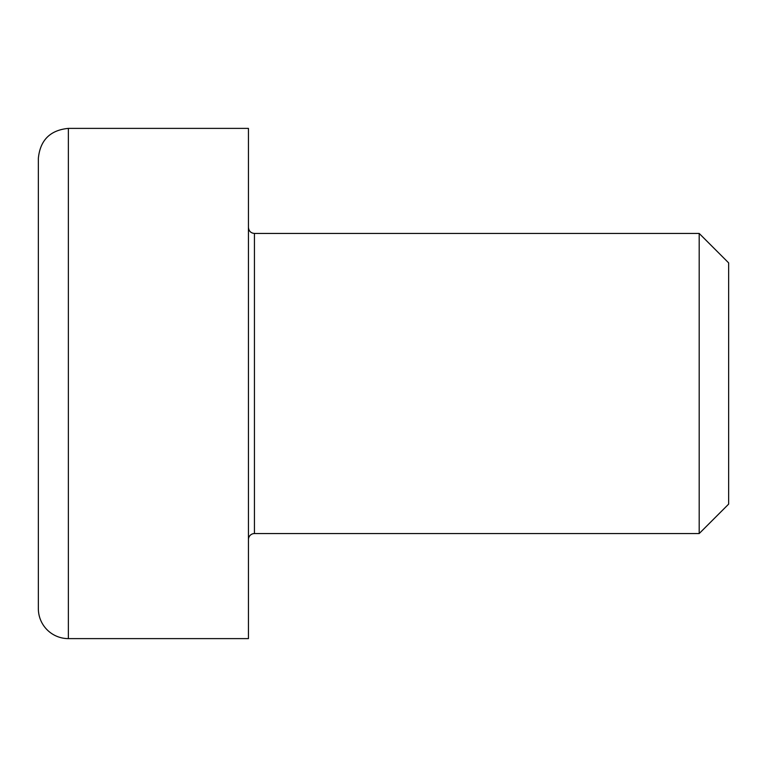 <?xml version="1.0" encoding="UTF-8"?>
<svg xmlns="http://www.w3.org/2000/svg" width="767" height="767" viewBox="0 0 767 767"><rect width="100%" height="100%" fill="white"/><g stroke="black" fill="none" stroke-linecap="round" stroke-linejoin="round"><path stroke-width="1.15" d="M248.441 539.565A6.002 6.002 0 0 1 254.443 533.564L254.443 233.436C250.828 233.11 248.834 231.107 248.441 227.435M254.443 233.436L699.188 233.436L699.188 533.564L254.443 533.564M248.441 128.386L248.441 638.614L68.359 638.614A30.009 30.009 0 0 1 38.35 608.595L38.35 158.405C40.133 140.169 50.133 130.169 68.359 128.386L248.441 128.386M699.188 533.564L728.65 504.111L728.65 262.889L699.188 233.436M38.35 487.467L38.35 435.483M38.35 331.517L38.35 279.533M68.359 638.614L68.359 128.386"/></g></svg>
